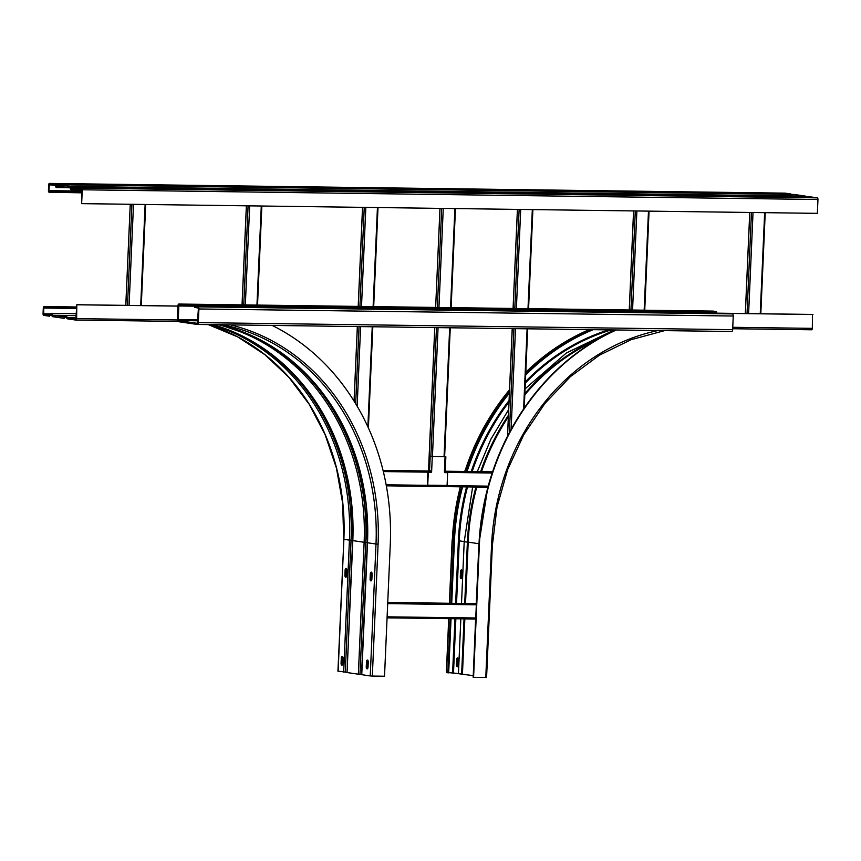 <?xml version="1.0" encoding="UTF-8"?>
<svg xmlns="http://www.w3.org/2000/svg" width="861" height="861" viewBox="0 0 861 861"><rect width="100%" height="100%" fill="white"/><g stroke="black" fill="none" stroke-linecap="round" stroke-linejoin="round"><path stroke-width="1.29" d="M76.338 315.621L65.694 315.481A3.089 1.474 -89.2 0 1 65.78 315.492A3.089 1.474 -89.2 0 1 67.029 317.397L75.865 319.183L76.812 304.719L76.629 318.635A1.539 0.743 -89.2 0 1 75.876 320.066A1.539 0.743 -89.2 0 1 75.833 320.066L67.341 318.818A1.765 0.839 -89.2 0 1 66.631 317.731A2.206 1.055 90.8 0 0 65.748 316.374A2.206 1.055 90.8 0 0 65.684 316.364A2.206 1.055 90.8 0 0 64.758 317.451L66.577 317.483M65.694 315.481A3.089 1.474 -89.2 0 0 64.392 317.009L52.338 315.234A3.089 1.474 -89.2 0 0 51.09 313.339A3.089 1.474 -89.2 0 0 51.003 313.329A3.089 1.474 -89.2 0 0 49.701 314.846L43.76 314.469L43.717 308.055L45.429 307.635L45.461 306.753L44.105 306.559A1.539 0.743 -89.2 0 0 44.051 306.548A1.539 0.743 -89.2 0 0 43.298 307.99L43.05 313.705A1.539 0.743 -89.2 0 0 43.717 315.352L49.271 316.17A1.765 0.839 -89.2 0 0 49.325 316.17A1.765 0.839 -89.2 0 0 50.056 315.298A2.206 1.055 90.8 0 1 50.993 314.211A2.206 1.055 90.8 0 1 51.057 314.211A2.206 1.055 90.8 0 1 51.94 315.578A1.765 0.839 -89.2 0 0 52.65 316.665L63.962 318.322A1.765 0.839 -89.2 0 0 64.015 318.322A1.765 0.839 -89.2 0 0 64.758 317.451M370.241 675.95L361.534 674.647L367.292 542.731L375.999 544.023L370.241 675.95L372.329 676.079L378.087 544.152A221.966 194.586 -81.7 0 0 230.479 324.888M372.092 574.104L371.877 579.162A1.873 0.893 90.8 0 1 370.962 580.906A1.873 0.893 90.8 0 1 370.897 580.895A1.873 0.893 90.8 0 1 370.09 578.893L370.316 573.846A1.873 0.893 90.8 0 1 371.231 572.102A1.873 0.893 90.8 0 1 371.285 572.102A1.873 0.893 90.8 0 1 372.092 574.104M368.25 662.055L368.034 667.114A1.873 0.893 90.8 0 1 367.12 668.857A1.873 0.893 90.8 0 1 367.066 668.846A1.873 0.893 90.8 0 1 366.248 666.844L366.474 661.786A1.873 0.893 90.8 0 1 367.389 660.043A1.873 0.893 90.8 0 1 367.443 660.053A1.873 0.893 90.8 0 1 368.25 662.055M272.227 325.436A235.86 206.758 98.3 0 1 390.281 544.313L384.523 676.24L372.329 676.079M346.854 672.28L338.125 671.16M347.058 672.549L352.601 540.568L364.128 542.29L358.359 674.206L347.058 672.549L352.816 540.622A220.427 193.23 98.3 0 0 212.99 324.651L243.189 336.447L271.075 353.871L295.84 376.44L316.783 403.54L333.325 434.396L345.013 468.158L351.492 503.889L352.601 540.568M361.545 674.432L358.359 674.206M77.232 304.783L177.915 306.107M76.812 304.719L177.915 306.053M342.581 656.545A1.873 0.893 -89.2 0 0 342.054 658.105L341.839 663.164A1.873 0.893 -89.2 0 0 342.323 664.983M346.423 568.594A1.873 0.893 -89.2 0 0 345.896 570.154L345.681 575.213A1.873 0.893 -89.2 0 0 346.165 577.031M371.608 572.285A1.873 0.893 -89.2 0 0 371.08 573.856L370.865 578.904A1.873 0.893 -89.2 0 0 371.349 580.723M367.776 660.236A1.873 0.893 -89.2 0 0 367.249 661.797L367.023 666.855A1.873 0.893 -89.2 0 0 367.507 668.674M45.429 307.635L76.672 308.044M45.461 306.753L76.715 307.173M341.064 663.153L341.29 658.095A1.873 0.893 90.8 0 1 342.204 656.351A1.873 0.893 90.8 0 1 342.258 656.362A1.873 0.893 90.8 0 1 343.065 658.353L342.85 663.411A1.873 0.893 90.8 0 1 341.935 665.155A1.873 0.893 90.8 0 1 341.871 665.155A1.873 0.893 90.8 0 1 341.064 663.153L341.839 663.164M344.906 575.202L345.121 570.143A1.873 0.893 90.8 0 1 346.036 568.4A1.873 0.893 90.8 0 1 346.1 568.411A1.873 0.893 90.8 0 1 346.908 570.412L346.692 575.46A1.873 0.893 90.8 0 1 345.767 577.204A1.873 0.893 90.8 0 1 345.713 577.204A1.873 0.893 90.8 0 1 344.906 575.202L345.681 575.213M712.79 313.113L812.504 314.437L812.321 328.353A1.539 0.743 90.8 0 1 811.568 329.785A1.539 0.743 90.8 0 1 811.525 329.785L732.7 328.741L811.525 329.785M615.819 329.978A235.86 206.758 -81.7 0 0 478.92 545.433L473.163 677.349L486.4 677.489M473.582 677.413L479.34 545.487A235.86 206.758 98.3 0 1 616.358 329.978M812.924 314.502L712.779 313.178M451.046 618.693L448.678 672.882L446.547 672.592M448.689 672.656L458.45 673.485M473.141 675.648L458.439 673.7L460.839 618.822M473.227 675.907L475.616 619.016M461.808 570.122A1.873 0.893 -89.2 0 0 461.292 571.682L461.065 576.741A1.873 0.893 -89.2 0 0 461.55 578.549M457.977 658.062A1.873 0.893 -89.2 0 0 457.449 659.634L457.223 664.692A1.873 0.893 -89.2 0 0 457.708 666.5M447.903 672.871L450.271 618.682M450.938 603.292L453.661 540.945A229.241 200.957 98.3 0 1 461.765 486.831M591.055 329.645A229.241 200.957 98.3 0 0 525.727 373.825M509.443 391.777A229.241 200.957 98.3 0 0 466.253 471.494M451.713 603.303L454.436 540.956A228.359 200.182 -81.7 0 1 462.561 486.842M467.06 471.505A228.359 200.182 -81.7 0 1 509.389 393.122M525.673 375.03A228.359 200.182 -81.7 0 1 593.207 329.677M462.077 576.988A1.873 0.893 90.8 0 1 461.162 578.732A1.873 0.893 90.8 0 1 461.098 578.732A1.873 0.893 90.8 0 1 460.291 576.73L460.517 571.672A1.873 0.893 90.8 0 1 461.431 569.928A1.873 0.893 90.8 0 1 461.485 569.928A1.873 0.893 90.8 0 1 462.292 571.93L462.077 576.988M458.235 664.94A1.873 0.893 90.8 0 1 457.32 666.683A1.873 0.893 90.8 0 1 457.266 666.672A1.873 0.893 90.8 0 1 456.448 664.681L456.674 659.623A1.873 0.893 90.8 0 1 457.589 657.879A1.873 0.893 90.8 0 1 457.643 657.879A1.873 0.893 90.8 0 1 458.461 659.881L458.235 664.94M50.455 192.423L50.498 191.54L48.851 190.636L49.421 184.308L55.341 185.664A3.089 1.474 -89.2 0 0 56.675 187.58A3.089 1.474 -89.2 0 0 57.978 186.051L70.032 187.816A3.089 1.474 -89.2 0 0 71.366 189.732A3.089 1.474 -89.2 0 0 72.668 188.204L81.547 189.022L81.655 203.637L817.347 213.356L817.95 199.504A1.539 0.743 90.8 0 0 817.283 197.858L81.591 188.139L73.099 186.891A1.765 0.839 -89.2 0 0 73.045 186.891A1.765 0.839 -89.2 0 0 72.313 187.763A2.206 1.055 90.8 0 1 71.377 188.85A2.206 1.055 90.8 0 1 70.43 187.483A1.765 0.839 -89.2 0 0 69.719 186.396L58.408 184.738A1.765 0.839 -89.2 0 0 58.354 184.738A1.765 0.839 -89.2 0 0 57.612 185.61A2.206 1.055 90.8 0 1 56.686 186.697A2.206 1.055 90.8 0 1 55.739 185.33A1.765 0.839 -89.2 0 0 55.029 184.243L49.475 183.425A1.539 0.743 -89.2 0 0 49.432 183.425A1.539 0.743 -89.2 0 0 48.679 184.857L48.431 190.572A1.539 0.743 -89.2 0 0 49.099 192.218L81.698 192.832M785.071 193.144A1.539 0.743 90.8 0 1 785.124 193.144A1.539 0.743 90.8 0 1 785.167 193.144L790.721 193.962A1.765 0.839 90.8 0 1 791.227 194.414M780.292 193.424L774.857 193.413L780.281 193.66M138.729 185.19L144.164 185.201L138.729 185.19M61.282 184.168L66.717 184.179L61.282 184.168M702.845 192.401L697.41 192.39L702.834 192.638M50.498 191.54L81.741 191.96M793.993 194.457A1.765 0.839 90.8 0 1 794.046 194.457A1.765 0.839 90.8 0 1 794.1 194.457L805.412 196.114A1.765 0.839 90.8 0 1 805.918 196.566M808.683 196.609A1.765 0.839 90.8 0 1 808.737 196.609A1.765 0.839 90.8 0 1 808.791 196.609L817.283 197.858M805.476 197.115L800.041 197.104L805.465 197.352M163.913 188.882L169.348 188.893L163.913 188.882M86.477 187.859L91.901 187.87L86.477 187.859M728.029 196.093L722.605 196.082L728.019 196.33M81.655 203.637L82.258 189.786A1.539 0.743 -89.2 0 0 81.591 188.139M712.854 312.64L712.779 313.221M713.177 311.101A1.98 0.947 90.8 0 1 713.231 311.101A1.98 0.947 90.8 0 1 713.295 311.112L716.546 311.585L716.503 312.683L178.873 305.149L178.227 320.54L197.33 323.338M182.155 305.623L182.209 304.525L178.948 304.051A1.98 0.947 -89.2 0 0 178.894 304.041A1.98 0.947 -89.2 0 0 177.926 305.892L177.323 319.517A1.98 0.947 -89.2 0 0 178.184 321.637L197.287 324.446A1.98 0.947 -89.2 0 0 197.341 324.446A1.98 0.947 -89.2 0 0 198.31 322.606L198.913 308.97A1.98 0.947 -89.2 0 0 198.052 306.85L194.801 306.376L194.747 307.474L198.008 307.947L198.385 308.895L197.363 323.349M716.546 311.585L182.209 304.525M194.801 306.376L732.399 313.91A1.98 0.947 90.8 0 1 733.249 316.03L732.657 329.655A1.98 0.947 90.8 0 1 731.689 331.507A1.98 0.947 90.8 0 1 731.624 331.496L197.406 324.446M428.638 470.407L434.805 327.578M444.782 472.603L446.655 472.624A0.657 0.581 -81.7 0 1 446.784 472.646M430.242 456.438L444.631 456.674M428.175 485.173L427.895 485.13A0.657 0.581 -81.7 0 1 427.347 484.463L427.842 473.033A0.657 0.581 -81.7 0 1 428.455 472.388L430.478 472.409A0.775 0.678 98.3 0 0 431.2 471.645L431.619 471.71A0.775 0.678 -81.7 0 1 430.898 472.474L428.875 472.441A0.657 0.581 98.3 0 0 428.261 473.098L427.766 484.528A0.657 0.581 98.3 0 0 428.315 485.195L446.515 485.432A0.657 0.581 98.3 0 0 447.117 484.786L447.623 473.356A0.657 0.581 98.3 0 0 447.074 472.689L445.04 472.657A0.775 0.678 -81.7 0 1 444.394 471.882L445.051 471.021M430.554 470.902L428.595 470.009L429.488 456.427L444.976 456.631M431.2 471.645L430.758 470.859M67.384 317.935L76.231 318.053M75.929 320.066L177.807 321.411L75.876 320.066M361.749 674.701L367.507 542.785A220.427 193.23 98.3 0 0 219.673 324.737L251.304 335.456L280.643 352.267L306.807 374.675L329.031 402.001L346.639 433.46L359.112 468.093L366.065 504.88L367.292 542.731M222.536 324.78A220.427 193.23 -81.7 0 1 375.999 544.023L378.087 544.152M177.334 319.958L76.629 318.635M67.029 317.397L76.263 317.515M52.693 315.783L64.898 315.944M52.338 315.234L76.349 315.556M43.76 314.469L49.798 314.556M370.316 573.846L371.08 573.856M370.865 578.904L370.09 578.893M366.474 661.786L367.249 661.797M367.023 666.855L366.248 666.844M50.164 313.856L43.47 313.77M43.717 308.055L76.651 308.486M44.105 306.559L76.715 306.99L44.051 306.548M50.056 315.298L51.886 315.32M345.283 672.172L351.04 540.256L352.935 540.385M211.236 324.629A220.427 193.23 -81.7 0 1 349.437 540.127L351.04 540.256A221.406 194.091 98.3 0 0 251.756 341.053M359.973 674.335L365.731 542.408L367.625 542.538M218.296 324.726A220.427 193.23 -81.7 0 1 364.128 542.29L365.731 542.408A221.406 194.091 98.3 0 0 266.447 343.205M338.125 671.236L343.883 539.32L349.437 540.127L343.668 672.054M337.932 671.193L343.883 539.32A220.427 193.23 98.3 0 0 208.244 324.586M341.29 658.095L342.054 658.105M345.121 570.143L345.896 570.154M485.776 677.575L491.534 545.648A221.966 194.586 -81.7 0 1 658.105 330.527M812.321 328.353L732.765 327.298M491.534 545.648L492.341 545.616L486.583 677.532M452.305 540.665L452.305 540.751A229.241 200.957 -81.7 0 1 460.355 486.809M464.832 471.473A229.241 200.957 -81.7 0 1 509.529 389.818M525.791 372.221A229.241 200.957 -81.7 0 1 589.268 329.623M446.536 672.678L448.904 618.661M449.571 603.27L452.305 540.751L453.661 540.945M455.641 603.346L458.375 540.783A221.966 194.586 -81.7 0 1 466.608 486.895M471.215 471.559A221.966 194.586 -81.7 0 1 509.066 400.516M525.382 381.767A221.966 194.586 -81.7 0 1 608.684 329.881M454.974 618.747L452.617 672.71M458.375 540.783L459.268 540.837A221.309 194.005 -81.7 0 1 467.534 486.906M472.151 471.57A221.309 194.005 -81.7 0 1 509.002 402.033M525.318 383.07A221.309 194.005 -81.7 0 1 611.278 329.914M453.51 672.764L455.867 618.758M456.545 603.357L459.268 540.837L464.208 541.569M472.646 486.971L464.197 541.773L468.201 542.15A221.309 194.005 -81.7 0 1 476.79 487.025M461.636 674.012L464.047 618.865M464.714 603.464L467.394 542.086A221.794 194.435 98.3 0 1 475.961 487.014M601.269 337.254A221.794 194.435 98.3 0 0 524.866 393.574M508.42 415.282A221.794 194.435 98.3 0 0 480.642 471.688M481.493 471.699A221.309 194.005 -81.7 0 1 508.356 416.799M524.812 394.822A221.309 194.005 -81.7 0 1 595.79 340.386M462.443 674.077L464.854 618.876M465.521 603.475L468.201 542.15L478.91 543.721M461.065 576.741L460.291 576.73M460.517 571.672L461.292 571.682M457.223 664.692L456.448 664.681M456.674 659.623L457.449 659.634M49.099 184.921L54.071 184.986M785.124 193.144L49.432 183.425L785.167 193.144M790.721 193.962L55.029 184.243M81.784 191.077L48.851 190.636M49.131 191.346L81.752 191.777M58.408 184.738L794.1 194.457M805.412 196.114L69.719 186.396M55.739 185.33L57.709 185.352M73.099 186.891L808.791 196.609M70.43 187.483L72.399 187.515M82.258 189.786L817.95 199.504M72.668 188.204L76.349 188.258M57.978 186.051L61.658 186.105M197.901 319.861L177.85 319.603M178.442 305.967L712.79 313.027M178.948 304.051L713.295 311.112M178.227 320.54L197.869 320.798M732.657 329.655L198.31 322.606M198.913 308.97L733.249 316.03M732.399 313.91L198.052 306.85M441.682 208.394L437.356 307.463M436.484 327.6L430.855 456.513M432.437 456.599L438.066 327.621M438.949 307.485L443.264 208.416M439.971 208.373L435.644 307.431L440.014 208.373M454.888 208.566L450.561 307.635M449.679 327.783L444.05 456.75M386.341 485.798L487.95 487.132M488.219 486.142L386.159 484.797M383.339 471.57L430.963 472.205M444.534 472.377L492.18 473.012M507.56 436.15L512.252 328.601M513.134 308.464L517.45 209.395M519.129 209.417L514.803 308.486M513.92 328.622L509.389 432.631M511.111 429.435L515.513 328.644M516.385 308.507L520.711 209.438M532.324 209.589L527.997 308.658M527.115 328.805L523.617 408.986M357.154 406.177L360.63 326.599M361.502 306.451L365.828 207.393M364.246 207.372L359.92 306.441M359.048 326.577L355.679 403.701M354.108 401.14L357.369 326.556M358.251 306.408L362.578 207.35M377.441 207.544L373.114 306.613M372.232 326.76L367.873 426.755M632.555 310.035L636.882 210.967M648.484 211.128L644.157 310.186M635.289 210.956L630.962 310.014M629.294 309.992L633.621 210.923M261.281 206.016L256.955 305.074M245.342 304.923L249.668 205.854M248.086 205.833L243.76 304.902M242.081 304.88L246.407 205.811M475.756 617.983L387.116 616.82M387.741 602.452L476.381 603.626L387.741 602.463M387.698 603.626L476.327 604.799M145.122 204.477L140.709 305.558M131.916 204.305L127.503 305.386M125.835 305.364L130.248 204.283L125.792 305.364M129.085 305.407L133.509 204.326M764.654 212.656L760.241 313.748M751.449 212.484L747.036 313.565M745.368 313.544L749.78 212.463M748.618 313.587L753.031 212.506M431.619 471.71L432.276 456.653M445.051 456.814L444.394 471.882M430.177 456.524L429.553 470.816M76.425 313.662L51.003 313.329M343.7 539.266L342.656 503.201L336.414 468.04L325.135 434.74L309.131 404.207L288.844 377.258L264.811 354.624L237.701 336.909L208.222 324.586M664.67 330.613L631.21 339.664L599.439 355.173L570.348 376.688L544.841 403.529L523.703 434.859L507.603 469.729L497.034 507.032L492.341 545.616M589.15 329.623L555.883 347.661L525.802 372.049M509.54 389.592L483.387 428.025L464.639 471.473M460.161 486.809L452.111 540.697L449.377 603.27M448.71 618.661L446.353 672.624M464.197 541.773L461.507 603.432M614.27 329.957L566.463 352.924L525.07 388.86M508.668 409.535L490.845 439.271L477.295 471.645M487.875 487.175L478.899 543.937L476.284 603.626M794.046 194.457L58.354 184.738M808.737 196.609L73.045 186.891M81.827 189.872L71.366 189.732M70.021 187.752L56.675 187.58M178.894 304.041L713.231 311.101M197.341 324.446L731.689 331.507M428.53 470.375L434.762 327.578M444.62 456.76L450.26 327.783M451.132 307.635L455.458 208.577M487.939 487.175L386.352 485.83M492.578 471.839L444.846 471.215M431.027 471.032L383.048 470.397M507.506 436.247L512.209 328.601M513.081 308.453L517.407 209.395M524.231 408.092L527.696 328.805M528.568 308.668L532.894 209.6M354.065 401.075L357.326 326.556M358.198 306.408L362.524 207.35M368.39 427.906L372.813 326.76M373.685 306.613L378.011 207.555M644.738 310.197L649.054 211.128M629.251 309.992L633.567 210.923M257.525 305.085L261.852 206.016M242.038 304.88L246.364 205.811M387.073 617.843L475.702 619.016M141.279 305.569L145.692 204.487M760.812 313.748L765.225 212.667M745.325 313.544L749.737 212.463M445.858 456.782L445.234 471.064"/></g></svg>
